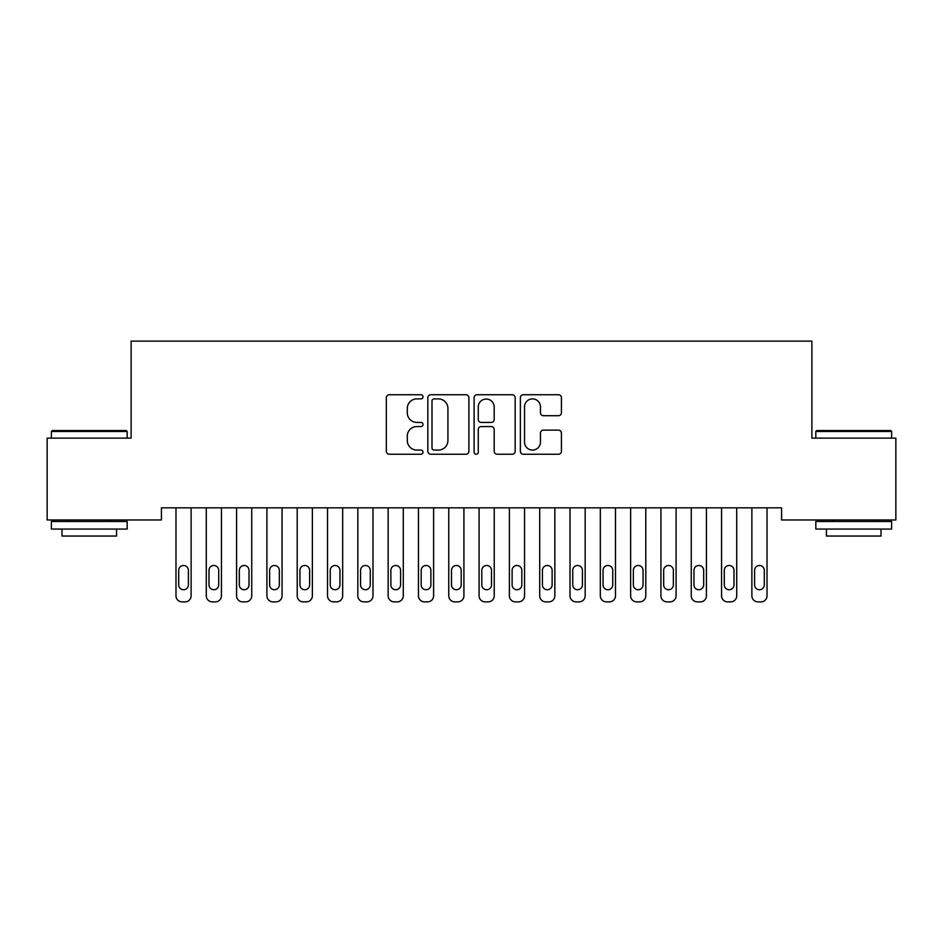 <?xml version="1.0" encoding="UTF-8"?>
<svg xmlns="http://www.w3.org/2000/svg" width="943" height="943" viewBox="0 0 943 943"><rect width="100%" height="100%" fill="white"/><g stroke="black" fill="none" stroke-linecap="round" stroke-linejoin="round"><path stroke-width="1.41" d="M423.006 396.814A2.086 2.086 0 0 0 420.92 394.74L389.306 394.74A2.97 2.97 0 0 0 386.335 397.71L386.335 451.261A2.97 2.97 0 0 0 389.306 454.243L420.92 454.243A2.086 2.086 0 0 0 423.006 452.157A2.086 2.086 0 0 0 420.92 450.07L416.83 450.07A9.524 9.524 0 0 1 407.305 440.558L407.305 436.09A9.524 9.524 0 0 1 416.83 426.566L420.92 426.566A2.086 2.086 0 0 0 423.006 424.491A2.086 2.086 0 0 0 420.92 422.405L416.83 422.405A9.524 9.524 0 0 1 407.305 412.881L407.305 408.425A9.524 9.524 0 0 1 416.83 398.901L420.92 398.901A2.086 2.086 0 0 0 423.006 396.814M558.445 415.71A2.97 2.97 0 0 0 561.427 412.739L561.427 397.71A2.97 2.97 0 0 0 558.445 394.74L523.341 394.74A2.97 2.97 0 0 0 520.371 397.71L520.371 451.261A2.97 2.97 0 0 0 523.341 454.243L558.445 454.243A2.97 2.97 0 0 0 561.427 451.261L561.427 433.12A2.97 2.97 0 0 0 558.445 430.138L543.427 430.138A2.97 2.97 0 0 0 540.445 433.12L540.445 442.114A7.957 7.957 0 0 1 532.489 450.07A7.957 7.957 0 0 1 524.532 442.114L524.532 406.857A7.957 7.957 0 0 1 532.489 398.901A7.957 7.957 0 0 1 540.445 406.857L540.445 412.739A2.97 2.97 0 0 0 543.427 415.71L558.445 415.71M781.582 507.841L161.418 507.841L161.418 519.97L47.15 519.97L47.15 438.13L131.112 438.13L131.112 341.13L811.888 341.13L811.888 438.13L895.85 438.13L895.85 519.97L781.582 519.97L781.582 507.841M468.895 397.71A2.97 2.97 0 0 0 465.925 394.74L430.81 394.74A2.97 2.97 0 0 0 427.839 397.71L427.839 451.261A2.97 2.97 0 0 0 430.81 454.243L465.925 454.243A2.97 2.97 0 0 0 468.895 451.261L468.895 397.71M477.075 394.74L512.19 394.74A2.97 2.97 0 0 1 515.161 397.71L515.161 451.261A2.97 2.97 0 0 1 512.19 454.243L497.161 454.243A2.97 2.97 0 0 1 494.191 451.261L494.191 429.548A2.97 2.97 0 0 0 491.209 426.566L481.248 426.566A2.97 2.97 0 0 0 478.266 429.548L478.266 452.157A2.086 2.086 0 0 1 476.191 454.243A2.086 2.086 0 0 1 474.105 452.157L474.105 397.71A2.97 2.97 0 0 1 477.075 394.74M434.086 398.901A2.086 2.086 0 0 0 432 400.987L432 447.996A2.086 2.086 0 0 0 434.086 450.07L438.401 450.07A9.524 9.524 0 0 0 447.925 440.558L447.925 408.425A9.524 9.524 0 0 0 438.401 398.901L434.086 398.901M494.191 407.011A7.957 7.957 0 0 0 486.223 399.054A7.957 7.957 0 0 0 478.266 407.011L478.266 419.435A2.97 2.97 0 0 0 481.248 422.405L491.209 422.405A2.97 2.97 0 0 0 494.191 419.435L494.191 407.011M175.976 595.799L175.976 507.841L175.976 595.799A6.059 6.059 179.5 0 0 182.034 601.87L185.064 601.87A6.059 6.059 179.5 0 0 191.123 595.799L191.123 507.841M178.698 584.896A4.845 4.845 0.5 0 0 183.543 589.74A4.845 4.845 0.5 0 0 188.4 584.896A4.845 4.845 -0.5 0 1 183.543 589.74A4.845 4.845 -0.5 0 1 178.698 584.896L178.698 570.338A4.845 4.845 -0.5 0 1 183.543 565.494A4.845 4.845 -0.5 0 1 188.4 570.338A4.845 4.845 0.5 0 0 183.543 565.494A4.845 4.845 0.5 0 0 178.698 570.338M188.4 570.338L188.4 584.896M206.281 595.799L206.281 507.841L206.281 595.799A6.059 6.059 179.5 0 0 212.34 601.87L215.369 601.87A6.059 6.059 179.5 0 0 221.44 595.799L221.44 507.841M209.004 584.896A4.845 4.845 0.5 0 0 213.861 589.74A4.845 4.845 0.5 0 0 218.705 584.896A4.845 4.845 -0.5 0 1 213.861 589.74A4.845 4.845 -0.5 0 1 209.004 584.896L209.004 570.338A4.845 4.845 -0.5 0 1 213.861 565.494A4.845 4.845 -0.5 0 1 218.705 570.338A4.845 4.845 0.5 0 0 213.861 565.494A4.845 4.845 0.5 0 0 209.004 570.338M236.587 595.799L236.587 507.841L236.587 595.799A6.059 6.059 179.5 0 0 242.657 601.87L245.687 601.87A6.059 6.059 179.5 0 0 251.746 595.799L251.746 507.841M239.322 584.896A4.845 4.845 0.5 0 0 244.166 589.74A4.845 4.845 0.5 0 0 249.023 584.896A4.845 4.845 -0.5 0 1 244.166 589.74A4.845 4.845 -0.5 0 1 239.322 584.896L239.322 570.338A4.845 4.845 -0.5 0 1 244.166 565.494A4.845 4.845 -0.5 0 1 249.023 570.338A4.845 4.845 0.5 0 0 244.166 565.494A4.845 4.845 0.5 0 0 239.322 570.338M218.705 570.338L218.705 584.896M249.023 570.338L249.023 584.896M51.394 431.458L52.301 430.55L126.256 430.55L127.175 431.458L51.394 431.458L51.394 438.13M127.175 529.058L51.394 529.058L51.394 521.479L127.175 521.479L127.175 529.058M116.567 529.058L116.567 536.037L62.002 536.037L62.002 529.058M815.825 431.458L816.744 430.55L890.699 430.55L891.606 431.458L815.825 431.458L815.825 438.13M891.606 529.058L815.825 529.058L815.825 521.479L891.606 521.479L891.606 529.058M880.998 529.058L880.998 536.037L826.433 536.037L826.433 529.058M266.904 595.799L266.904 507.841L266.904 595.799A6.059 6.059 179.5 0 0 272.963 601.87L275.993 601.87A6.059 6.059 179.5 0 0 282.063 595.799L282.063 507.841M269.627 584.896A4.845 4.845 0.5 0 0 274.484 589.74A4.845 4.845 0.5 0 0 279.328 584.896A4.845 4.845 -0.5 0 1 274.484 589.74A4.845 4.845 -0.5 0 1 269.627 584.896L269.627 570.338A4.845 4.845 -0.5 0 1 274.484 565.494A4.845 4.845 -0.5 0 1 279.328 570.338A4.845 4.845 0.5 0 0 274.484 565.494A4.845 4.845 0.5 0 0 269.627 570.338M297.21 595.799L297.21 507.841L297.21 595.799A6.059 6.059 179.5 0 0 303.281 601.87L306.31 601.87A6.059 6.059 179.5 0 0 312.369 595.799L312.369 507.841M299.945 584.896A4.845 4.845 0.5 0 0 304.789 589.74A4.845 4.845 0.5 0 0 309.646 584.896A4.845 4.845 -0.5 0 1 304.789 589.74A4.845 4.845 -0.5 0 1 299.945 584.896L299.945 570.338A4.845 4.845 -0.5 0 1 304.789 565.494A4.845 4.845 -0.5 0 1 309.646 570.338A4.845 4.845 0.5 0 0 304.789 565.494A4.845 4.845 0.5 0 0 299.945 570.338M279.328 570.338L279.328 584.896M309.646 570.338L309.646 584.896M327.527 595.799L327.527 507.841L327.527 595.799A6.059 6.059 179.5 0 0 333.586 601.87L336.616 601.87A6.059 6.059 179.5 0 0 342.674 595.799L342.674 507.841M330.25 584.896A4.845 4.845 0.5 0 0 335.107 589.74A4.845 4.845 0.5 0 0 339.951 584.896A4.845 4.845 -0.5 0 1 335.107 589.74A4.845 4.845 -0.5 0 1 330.25 584.896L330.25 570.338A4.845 4.845 -0.5 0 1 335.107 565.494A4.845 4.845 -0.5 0 1 339.951 570.338A4.845 4.845 0.5 0 0 335.107 565.494A4.845 4.845 0.5 0 0 330.25 570.338M339.951 570.338L339.951 584.896M357.833 595.799L357.833 507.841L357.833 595.799A6.059 6.059 179.5 0 0 363.892 601.87L366.933 601.87A6.059 6.059 179.5 0 0 372.992 595.799L372.992 507.841M360.568 584.896A4.845 4.845 0.5 0 0 365.412 589.74A4.845 4.845 0.5 0 0 370.257 584.896A4.845 4.845 -0.5 0 1 365.412 589.74A4.845 4.845 -0.5 0 1 360.568 584.896L360.568 570.338A4.845 4.845 -0.5 0 1 365.412 565.494A4.845 4.845 -0.5 0 1 370.257 570.338A4.845 4.845 0.5 0 0 365.412 565.494A4.845 4.845 0.5 0 0 360.568 570.338M370.257 570.338L370.257 584.896M388.151 595.799L388.151 507.841L388.151 595.799A6.059 6.059 179.5 0 0 394.209 601.87L397.239 601.87A6.059 6.059 179.5 0 0 403.298 595.799L403.298 507.841M390.874 584.896A4.845 4.845 0.5 0 0 395.718 589.74A4.845 4.845 0.5 0 0 400.575 584.896A4.845 4.845 -0.5 0 1 395.718 589.74A4.845 4.845 -0.5 0 1 390.874 584.896L390.874 570.338A4.845 4.845 -0.5 0 1 395.718 565.494A4.845 4.845 -0.5 0 1 400.575 570.338A4.845 4.845 0.5 0 0 395.718 565.494A4.845 4.845 0.5 0 0 390.874 570.338M400.575 570.338L400.575 584.896M418.456 595.799L418.456 507.841L418.456 595.799A6.059 6.059 179.5 0 0 424.515 601.87L427.544 601.87A6.059 6.059 179.5 0 0 433.615 595.799L433.615 507.841M421.179 584.896A4.845 4.845 0.5 0 0 426.036 589.74A4.845 4.845 0.5 0 0 430.88 584.896A4.845 4.845 -0.5 0 1 426.036 589.74A4.845 4.845 -0.5 0 1 421.179 584.896L421.179 570.338A4.845 4.845 -0.5 0 1 426.036 565.494A4.845 4.845 -0.5 0 1 430.88 570.338A4.845 4.845 0.5 0 0 426.036 565.494A4.845 4.845 0.5 0 0 421.179 570.338M430.88 570.338L430.88 584.896M448.762 595.799L448.762 507.841L448.762 595.799A6.059 6.059 179.5 0 0 454.832 601.87L457.862 601.87A6.059 6.059 179.5 0 0 463.921 595.799L463.921 507.841M451.497 584.896A4.845 4.845 0.5 0 0 456.341 589.74A4.845 4.845 0.5 0 0 461.198 584.896A4.845 4.845 -0.5 0 1 456.341 589.74A4.845 4.845 -0.5 0 1 451.497 584.896L451.497 570.338A4.845 4.845 -0.5 0 1 456.341 565.494A4.845 4.845 -0.5 0 1 461.198 570.338A4.845 4.845 0.5 0 0 456.341 565.494A4.845 4.845 0.5 0 0 451.497 570.338M461.198 570.338L461.198 584.896M479.079 595.799L479.079 507.841L479.079 595.799A6.059 6.059 179.5 0 0 485.138 601.87L488.168 601.87A6.059 6.059 179.5 0 0 494.238 595.799L494.238 507.841M481.802 584.896A4.845 4.845 0.5 0 0 486.659 589.74A4.845 4.845 0.5 0 0 491.503 584.896A4.845 4.845 -0.5 0 1 486.659 589.74A4.845 4.845 -0.5 0 1 481.802 584.896L481.802 570.338A4.845 4.845 -0.5 0 1 486.659 565.494A4.845 4.845 -0.5 0 1 491.503 570.338A4.845 4.845 0.5 0 0 486.659 565.494A4.845 4.845 0.5 0 0 481.802 570.338M491.503 570.338L491.503 584.896M509.385 595.799L509.385 507.841L509.385 595.799A6.059 6.059 179.5 0 0 515.456 601.87L518.485 601.87A6.059 6.059 179.5 0 0 524.544 595.799L524.544 507.841M512.12 584.896A4.845 4.845 0.5 0 0 516.964 589.74A4.845 4.845 0.5 0 0 521.821 584.896A4.845 4.845 -0.5 0 1 516.964 589.74A4.845 4.845 -0.5 0 1 512.12 584.896L512.12 570.338A4.845 4.845 -0.5 0 1 516.964 565.494A4.845 4.845 -0.5 0 1 521.821 570.338A4.845 4.845 0.5 0 0 516.964 565.494A4.845 4.845 0.5 0 0 512.12 570.338M521.821 570.338L521.821 584.896M539.702 595.799L539.702 507.841L539.702 595.799A6.059 6.059 179.5 0 0 545.761 601.87L548.791 601.87A6.059 6.059 179.5 0 0 554.849 595.799L554.849 507.841M542.425 584.896A4.845 4.845 0.5 0 0 547.282 589.74A4.845 4.845 0.5 0 0 552.126 584.896A4.845 4.845 -0.5 0 1 547.282 589.74A4.845 4.845 -0.5 0 1 542.425 584.896L542.425 570.338A4.845 4.845 -0.5 0 1 547.282 565.494A4.845 4.845 -0.5 0 1 552.126 570.338A4.845 4.845 0.5 0 0 547.282 565.494A4.845 4.845 0.5 0 0 542.425 570.338M552.126 570.338L552.126 584.896M570.008 595.799L570.008 507.841L570.008 595.799A6.059 6.059 179.5 0 0 576.067 601.87L579.108 601.87A6.059 6.059 179.5 0 0 585.167 595.799L585.167 507.841M572.743 584.896A4.845 4.845 0.5 0 0 577.587 589.74A4.845 4.845 0.5 0 0 582.432 584.896A4.845 4.845 -0.5 0 1 577.587 589.74A4.845 4.845 -0.5 0 1 572.743 584.896L572.743 570.338A4.845 4.845 -0.5 0 1 577.587 565.494A4.845 4.845 -0.5 0 1 582.432 570.338A4.845 4.845 0.5 0 0 577.587 565.494A4.845 4.845 0.5 0 0 572.743 570.338M582.432 570.338L582.432 584.896M600.326 595.799L600.326 507.841L600.326 595.799A6.059 6.059 179.5 0 0 606.384 601.87L609.414 601.87A6.059 6.059 179.5 0 0 615.473 595.799L615.473 507.841M603.048 584.896A4.845 4.845 0.5 0 0 607.893 589.74A4.845 4.845 0.5 0 0 612.75 584.896A4.845 4.845 -0.5 0 1 607.893 589.74A4.845 4.845 -0.5 0 1 603.048 584.896L603.048 570.338A4.845 4.845 -0.5 0 1 607.893 565.494A4.845 4.845 -0.5 0 1 612.75 570.338A4.845 4.845 0.5 0 0 607.893 565.494A4.845 4.845 0.5 0 0 603.048 570.338M612.75 570.338L612.75 584.896M630.631 595.799L630.631 507.841L630.631 595.799A6.059 6.059 179.5 0 0 636.69 601.87L639.719 601.87A6.059 6.059 179.5 0 0 645.79 595.799L645.79 507.841M633.354 584.896A4.845 4.845 0.5 0 0 638.211 589.74A4.845 4.845 0.5 0 0 643.055 584.896A4.845 4.845 -0.5 0 1 638.211 589.74A4.845 4.845 -0.5 0 1 633.354 584.896L633.354 570.338A4.845 4.845 -0.5 0 1 638.211 565.494A4.845 4.845 -0.5 0 1 643.055 570.338A4.845 4.845 0.5 0 0 638.211 565.494A4.845 4.845 0.5 0 0 633.354 570.338M643.055 570.338L643.055 584.896M660.937 595.799L660.937 507.841L660.937 595.799A6.059 6.059 179.5 0 0 667.007 601.87L670.037 601.87A6.059 6.059 179.5 0 0 676.096 595.799L676.096 507.841M663.672 584.896A4.845 4.845 0.5 0 0 668.516 589.74A4.845 4.845 0.5 0 0 673.373 584.896A4.845 4.845 -0.5 0 1 668.516 589.74A4.845 4.845 -0.5 0 1 663.672 584.896L663.672 570.338A4.845 4.845 -0.5 0 1 668.516 565.494A4.845 4.845 -0.5 0 1 673.373 570.338A4.845 4.845 0.5 0 0 668.516 565.494A4.845 4.845 0.5 0 0 663.672 570.338M673.373 570.338L673.373 584.896M691.254 595.799L691.254 507.841L691.254 595.799A6.059 6.059 179.5 0 0 697.313 601.87L700.343 601.87A6.059 6.059 179.5 0 0 706.413 595.799L706.413 507.841M693.977 584.896A4.845 4.845 0.5 0 0 698.834 589.74A4.845 4.845 0.5 0 0 703.678 584.896A4.845 4.845 -0.5 0 1 698.834 589.74A4.845 4.845 -0.5 0 1 693.977 584.896L693.977 570.338A4.845 4.845 -0.5 0 1 698.834 565.494A4.845 4.845 -0.5 0 1 703.678 570.338A4.845 4.845 0.5 0 0 698.834 565.494A4.845 4.845 0.5 0 0 693.977 570.338M703.678 570.338L703.678 584.896M721.56 595.799L721.56 507.841L721.56 595.799A6.059 6.059 179.5 0 0 727.631 601.87L730.66 601.87A6.059 6.059 179.5 0 0 736.719 595.799L736.719 507.841M724.295 584.896A4.845 4.845 0.5 0 0 729.139 589.74A4.845 4.845 0.5 0 0 733.996 584.896A4.845 4.845 -0.5 0 1 729.139 589.74A4.845 4.845 -0.5 0 1 724.295 584.896L724.295 570.338A4.845 4.845 -0.5 0 1 729.139 565.494A4.845 4.845 -0.5 0 1 733.996 570.338A4.845 4.845 0.5 0 0 729.139 565.494A4.845 4.845 0.5 0 0 724.295 570.338M733.996 570.338L733.996 584.896M751.877 595.799L751.877 507.841L751.877 595.799A6.059 6.059 179.5 0 0 757.936 601.87L760.966 601.87A6.059 6.059 179.5 0 0 767.024 595.799L767.024 507.841M754.6 584.896A4.845 4.845 0.5 0 0 759.457 589.74A4.845 4.845 0.5 0 0 764.301 584.896A4.845 4.845 -0.5 0 1 759.457 589.74A4.845 4.845 -0.5 0 1 754.6 584.896L754.6 570.338A4.845 4.845 -0.5 0 1 759.457 565.494A4.845 4.845 -0.5 0 1 764.301 570.338A4.845 4.845 0.5 0 0 759.457 565.494A4.845 4.845 0.5 0 0 754.6 570.338M764.301 570.338L764.301 584.896M127.175 438.13L127.175 431.458M109.895 521.479L109.895 519.97M68.674 521.479L68.674 519.97M891.606 438.13L891.606 431.458M874.326 521.479L874.326 519.97M833.105 521.479L833.105 519.97"/></g></svg>
